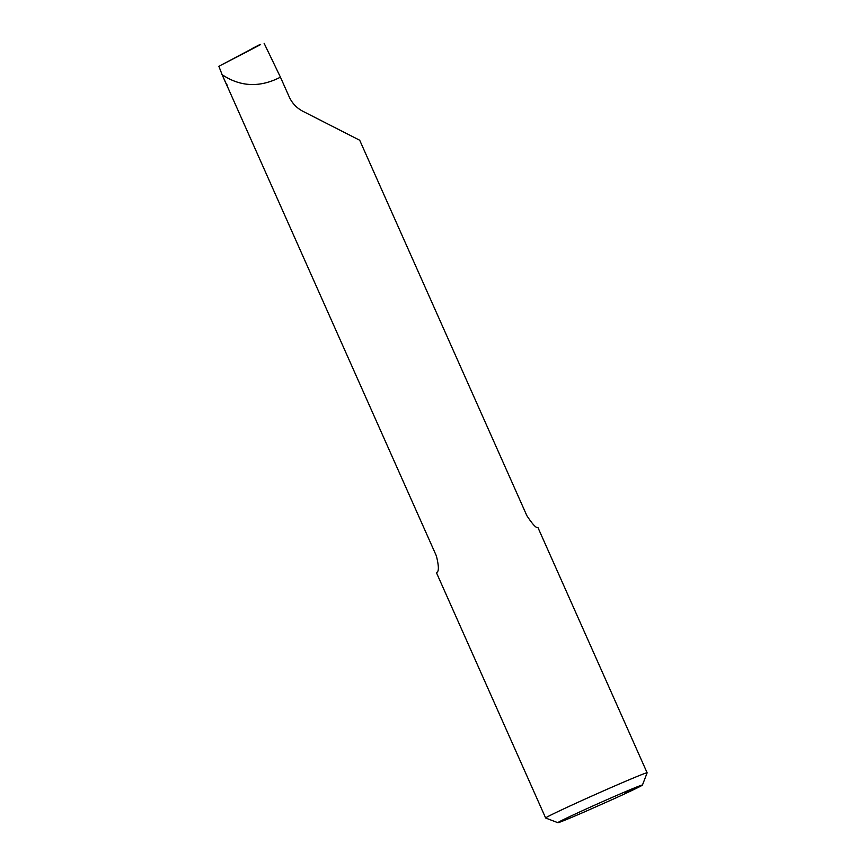 <?xml version="1.0" encoding="UTF-8"?>
<svg xmlns="http://www.w3.org/2000/svg" width="866" height="866" viewBox="0 0 866 866"><rect width="100%" height="100%" fill="white"/><g stroke="black" fill="none" stroke-linecap="round" stroke-linejoin="round"><path stroke-width="1.3" d="M625.263 792.455L633.89 788.385L625.263 792.455M545.645 817.991L436.442 572.707A55.543 1.256 156 0 1 436.81 572.372C439.019 571.43 438.867 565.942 436.367 555.875L222.14 74.692C239.936 86.6 258.815 87.704 278.787 78.005L280.411 77.106L289.212 96.873C292.21 103.4 296.897 108.261 303.273 111.476L359.704 140.249L526.853 515.66C532.558 524.309 536.195 528.26 537.764 527.502A55.543 1.256 156 0 1 537.927 527.524L647.129 772.808A55.543 1.256 156 0 0 597.388 793.581A55.543 1.256 156 0 0 545.645 817.991A55.543 1.256 156 0 0 545.667 818.013L557.888 822.7A46.288 1.05 -24 0 1 599.727 802.901A46.288 1.05 -24 0 1 642.442 785.051A46.288 1.05 -24 0 1 613.799 798.874L584.951 811.691A46.288 1.05 -24 0 1 557.888 822.7M642.442 785.051L647.129 772.84A55.543 1.256 156 0 0 647.129 772.808M260.32 44.35L218.871 66.303L260.601 44.588M280.411 77.106L264.119 43.3M227.531 86.806L226.675 83.872M218.871 66.303L222.14 74.692M252.71 48.247L260.309 44.35M226.6 84.814L221.263 72.841"/></g></svg>
